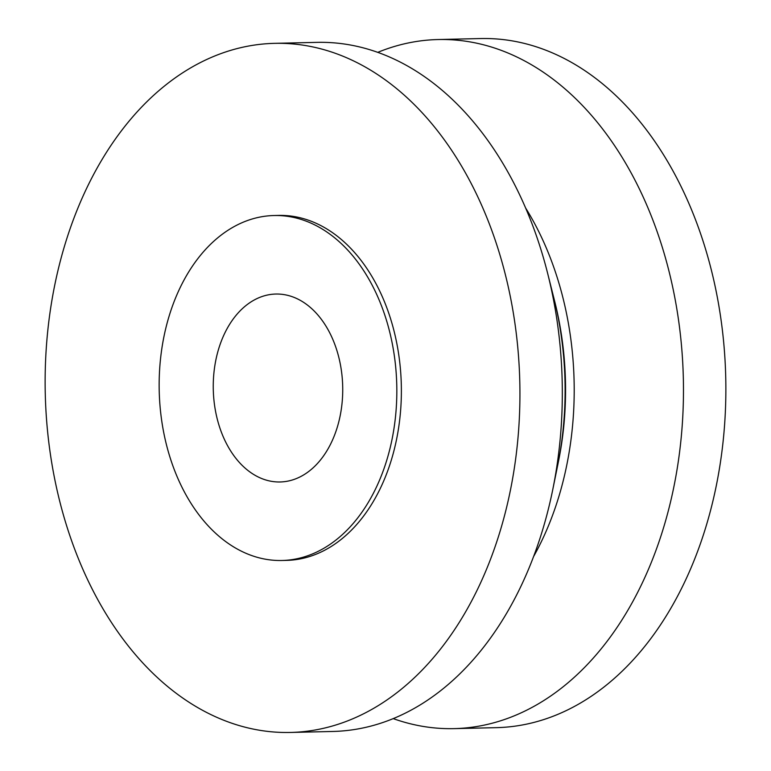 <?xml version="1.0" encoding="UTF-8"?>
<svg xmlns="http://www.w3.org/2000/svg" width="771" height="771" viewBox="0 0 771 771"><rect width="100%" height="100%" fill="white"/><g stroke="black" fill="none" stroke-linecap="round" stroke-linejoin="round"><path stroke-width="1.16" d="M377.732 52.37A344.647 237.323 88.7 0 1 438.034 39.543A344.647 237.323 88.7 0 1 682.133 426.633A344.647 237.323 88.7 0 1 454.1 728.634A344.647 237.323 88.7 0 1 393.268 718.63M438.034 39.543L480.439 38.55A344.647 237.323 88.7 0 1 724.528 425.64A344.647 237.323 88.7 0 1 496.495 727.651L454.1 728.634M525.552 207.9A267.364 184.105 88.7 0 1 573.171 418.393A267.364 184.105 88.7 0 1 533.677 556.383M554.272 299.736A254.825 175.47 88.7 0 1 564.584 416.851A254.825 175.47 88.7 0 1 558.088 463.313M274.505 43.349L316.9 42.366A344.647 237.323 88.7 0 1 547.718 273.666A344.647 237.323 88.7 0 1 560.989 429.457A344.647 237.323 88.7 0 1 552.749 489.652A344.647 237.323 88.7 0 1 332.966 731.457L290.561 732.45A344.647 237.323 88.7 0 1 46.472 345.36A344.647 237.323 88.7 0 1 274.505 43.349A344.647 237.323 88.7 0 1 518.594 430.44A344.647 237.323 88.7 0 1 290.561 732.45M547.718 273.666L553.78 297.751A267.364 184.105 88.7 0 1 564.083 418.605A267.364 184.105 88.7 0 1 557.693 465.308L552.749 489.652M396.159 409.305A172.531 118.801 88.7 0 1 282.013 560.488A172.531 118.801 88.7 0 1 159.819 366.707A172.531 118.801 88.7 0 1 273.965 215.523A172.531 118.801 88.7 0 1 396.159 409.305M273.965 215.523L278.514 215.417A172.531 118.801 88.7 0 1 400.708 409.199A172.531 118.801 88.7 0 1 286.552 560.382L282.013 560.488M284.836 294.744A93.995 64.725 88.7 0 1 342.69 393.065A93.995 64.725 88.7 0 1 280.181 481.971A93.995 64.725 88.7 0 1 271.141 481.268A93.995 64.725 88.7 0 1 213.288 382.946A93.995 64.725 88.7 0 1 275.796 294.04A93.995 64.725 88.7 0 1 284.836 294.744"/></g></svg>
